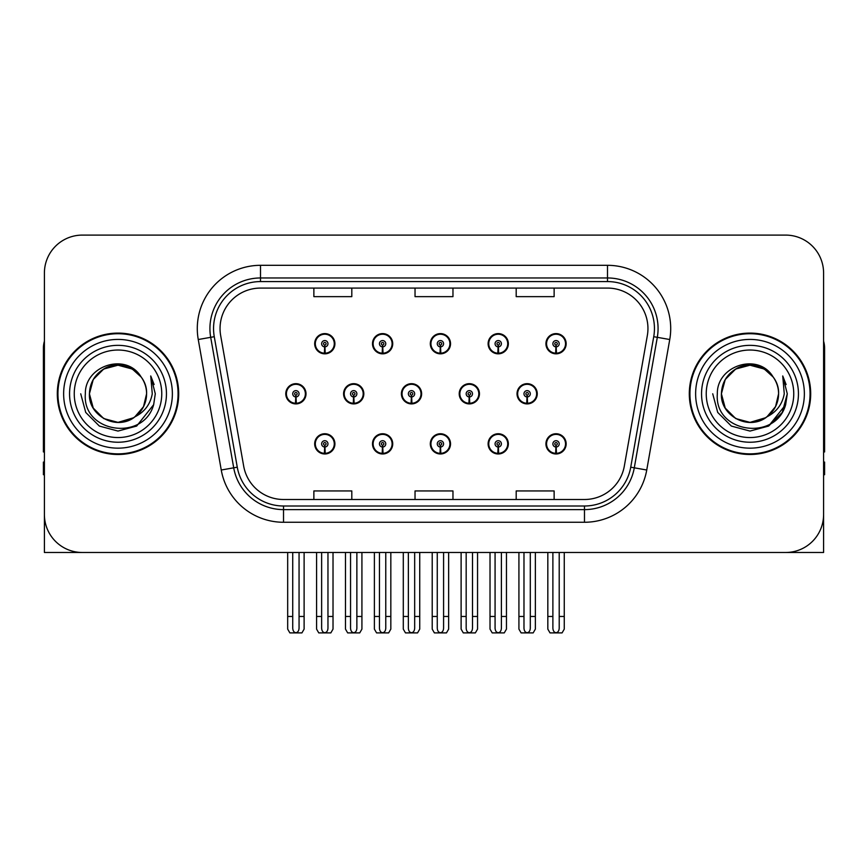<?xml version="1.0" encoding="UTF-8"?>
<svg xmlns="http://www.w3.org/2000/svg" width="868" height="868" viewBox="0 0 868 868"><rect width="100%" height="100%" fill="white"/><g stroke="black" fill="none" stroke-linecap="round" stroke-linejoin="round"><path stroke-width="1.3" d="M749.995 552.482L823.591 552.482L823.591 273.029A37.932 37.932 0 0 0 785.649 235.098L82.352 235.098A37.932 37.932 0 0 0 44.409 273.029L44.409 552.482L118.005 552.482M430.311 443.863A10.112 10.112 0 0 0 440.423 453.975A10.112 10.112 0 0 0 450.535 443.863A10.112 10.112 0 0 0 440.423 433.75A10.112 10.112 0 0 0 430.311 443.863M488.12 443.863A10.112 10.112 0 0 0 498.232 453.975A10.112 10.112 0 0 0 508.355 443.863A10.112 10.112 0 0 0 498.232 433.75A10.112 10.112 0 0 0 488.12 443.863M545.929 443.863A10.112 10.112 0 0 0 556.052 453.975A10.112 10.112 0 0 0 566.164 443.863A10.112 10.112 0 0 0 556.052 433.75A10.112 10.112 0 0 0 545.929 443.863M372.491 443.863A10.112 10.112 0 0 0 382.614 453.975A10.112 10.112 0 0 0 392.727 443.863A10.112 10.112 0 0 0 382.614 433.75A10.112 10.112 0 0 0 372.491 443.863M401.407 393.79A10.112 10.112 0 0 0 411.519 403.902A10.112 10.112 0 0 0 421.631 393.79A10.112 10.112 0 0 0 411.519 383.678A10.112 10.112 0 0 0 401.407 393.79M459.215 393.79A10.112 10.112 0 0 0 469.328 403.902A10.112 10.112 0 0 0 479.451 393.79A10.112 10.112 0 0 0 469.328 383.678A10.112 10.112 0 0 0 459.215 393.79M517.024 393.79A10.112 10.112 0 0 0 527.147 403.902A10.112 10.112 0 0 0 537.259 393.79A10.112 10.112 0 0 0 527.147 383.678A10.112 10.112 0 0 0 517.024 393.79M343.587 393.79A10.112 10.112 0 0 0 353.71 403.902A10.112 10.112 0 0 0 363.822 393.79A10.112 10.112 0 0 0 353.71 383.678A10.112 10.112 0 0 0 343.587 393.79M372.491 343.717A10.112 10.112 0 0 0 382.614 353.829A10.112 10.112 0 0 0 392.727 343.717A10.112 10.112 0 0 0 382.614 333.605A10.112 10.112 0 0 0 372.491 343.717M430.311 343.717A10.112 10.112 0 0 0 440.423 353.829A10.112 10.112 0 0 0 450.535 343.717A10.112 10.112 0 0 0 440.423 333.605A10.112 10.112 0 0 0 430.311 343.717M488.12 343.717A10.112 10.112 0 0 0 498.232 353.829A10.112 10.112 0 0 0 508.355 343.717A10.112 10.112 0 0 0 498.232 333.605A10.112 10.112 0 0 0 488.12 343.717M545.929 343.717A10.112 10.112 0 0 0 556.052 353.829A10.112 10.112 0 0 0 566.164 343.717A10.112 10.112 0 0 0 556.052 333.605A10.112 10.112 0 0 0 545.929 343.717M314.683 443.863A10.112 10.112 0 0 0 324.795 453.975A10.112 10.112 0 0 0 334.918 443.863A10.112 10.112 0 0 0 324.795 433.75A10.112 10.112 0 0 0 314.683 443.863M285.778 393.79A10.112 10.112 0 0 0 295.89 403.902A10.112 10.112 0 0 0 306.013 393.79A10.112 10.112 0 0 0 295.89 383.678A10.112 10.112 0 0 0 285.778 393.79M314.683 343.717A10.112 10.112 0 0 0 324.795 353.829A10.112 10.112 0 0 0 334.918 343.717A10.112 10.112 0 0 0 324.795 333.605A10.112 10.112 0 0 0 314.683 343.717M57.31 393.79A60.695 60.695 0 0 0 118.005 454.485A60.695 60.695 0 0 0 178.699 393.79A60.695 60.695 0 0 0 118.005 333.095A60.695 60.695 0 0 0 57.31 393.79M689.3 393.79A60.695 60.695 0 0 0 749.995 454.485A60.695 60.695 0 0 0 810.69 393.79A60.695 60.695 0 0 0 749.995 333.095A60.695 60.695 0 0 0 689.3 393.79M220.049 328.538A40.46 40.46 0 0 1 260.508 288.078L607.491 288.078A40.46 40.46 0 0 1 647.333 335.569L624.331 466.062A40.46 40.46 0 0 1 584.479 499.501L283.521 499.501A40.46 40.46 0 0 1 243.669 466.062L220.667 335.569A40.46 40.46 0 0 1 220.049 328.538M213.55 328.538A46.97 46.97 0 0 0 214.266 336.697L237.268 467.19A46.97 46.97 0 0 0 283.521 506.001L584.479 506.001A46.97 46.97 0 0 0 630.732 467.19L653.734 336.697A46.97 46.97 0 0 0 607.491 281.579L260.508 281.579A46.97 46.97 0 0 0 213.55 328.538M198.251 339.518A63.223 63.223 0 0 1 260.508 265.315L607.491 265.315A63.223 63.223 0 0 1 669.749 339.518L646.747 470.011A63.223 63.223 0 0 1 584.479 522.265L283.521 522.265A63.223 63.223 0 0 1 221.253 470.011L198.251 339.518L210.696 337.326A50.583 50.583 0 0 1 260.508 277.966L607.491 277.966A50.583 50.583 0 0 1 657.304 337.326L634.291 467.819A50.583 50.583 0 0 1 584.479 509.614L283.521 509.614A50.583 50.583 0 0 1 233.709 467.819L210.696 337.326A50.583 50.583 0 0 1 209.937 328.538M785.649 235.098L82.352 235.098M44.409 273.029L44.409 514.55A37.932 37.932 0 0 0 82.352 552.482L785.649 552.482A37.932 37.932 0 0 0 823.591 514.55L823.591 273.029M415.034 288.078L415.034 296.639L452.966 296.639L452.966 288.078M313.869 288.078L313.869 296.639L351.811 296.639L351.811 288.078M516.189 288.078L516.189 296.639L554.131 296.639L554.131 288.078M452.966 499.501L452.966 490.941L415.034 490.941L415.034 499.501M351.811 499.501L351.811 490.941L313.869 490.941L313.869 499.501M554.131 499.501L554.131 490.941L516.189 490.941L516.189 499.501M327.963 552.482L327.963 628.204C327.757 630.928 326.704 632.436 324.795 632.718C322.896 632.436 321.844 630.928 321.637 628.204L321.637 616.464L316.581 616.464L316.581 629.116L318.773 632.902L330.827 632.902L333.019 629.116L333.019 552.482M324.665 447.02L324.382 453.335A9.483 9.483 0 0 1 315.312 443.863A9.483 9.483 0 0 1 324.795 434.38A9.483 9.483 0 0 1 334.278 443.863A9.483 9.483 0 0 1 325.218 453.335L324.936 447.02A3.157 3.157 0 0 0 327.963 443.863A3.157 3.157 0 0 0 324.795 440.705A3.157 3.157 0 0 0 321.637 443.863A3.157 3.157 0 0 0 324.665 447.02L324.74 445.121A1.269 1.269 0 0 1 323.536 443.863A1.269 1.269 0 0 1 324.795 442.593A1.269 1.269 0 0 1 326.064 443.863A1.269 1.269 0 0 1 324.849 445.121L324.936 447.02M334.592 446.391L333.941 446.391M333.941 441.335L334.592 441.335M315.659 446.391L315.008 446.391M315.008 441.335L315.659 441.335M316.581 552.482L316.581 616.464M321.637 552.482L321.637 616.464M327.963 616.464L333.019 616.464M299.059 552.482L299.059 628.204C298.852 630.928 297.8 632.436 295.89 632.718C293.992 632.436 292.928 630.928 292.733 628.204L292.733 616.464L287.677 616.464L287.677 629.116L289.869 632.902L301.923 632.902L304.115 629.116L304.115 552.482M295.76 396.947L295.478 403.262A9.483 9.483 0 0 1 286.407 393.79A9.483 9.483 0 0 1 295.89 384.307A9.483 9.483 0 0 1 305.373 393.79A9.483 9.483 0 0 1 296.303 403.262L296.031 396.947A3.157 3.157 0 0 0 299.059 393.79A3.157 3.157 0 0 0 295.89 390.633A3.157 3.157 0 0 0 292.733 393.79A3.157 3.157 0 0 0 295.76 396.947L295.836 395.048A1.269 1.269 0 0 1 294.632 393.79A1.269 1.269 0 0 1 295.89 392.52A1.269 1.269 0 0 1 297.16 393.79A1.269 1.269 0 0 1 295.945 395.048L296.031 396.947M305.688 396.318L305.037 396.318M305.037 391.262L305.688 391.262M286.755 396.318L286.093 396.318M286.093 391.262L286.755 391.262M287.677 552.482L287.677 616.464M292.733 552.482L292.733 616.464M299.059 616.464L304.115 616.464M324.665 346.874L324.382 353.189A9.483 9.483 0 0 1 315.312 343.717A9.483 9.483 0 0 1 324.795 334.234A9.483 9.483 0 0 1 334.278 343.717A9.483 9.483 0 0 1 325.218 353.189L324.936 346.874A3.157 3.157 0 0 0 327.963 343.717A3.157 3.157 0 0 0 324.795 340.56A3.157 3.157 0 0 0 321.637 343.717A3.157 3.157 0 0 0 324.665 346.874L324.74 344.976A1.269 1.269 0 0 1 323.536 343.717A1.269 1.269 0 0 1 324.795 342.448A1.269 1.269 0 0 1 326.064 343.717A1.269 1.269 0 0 1 324.849 344.976L324.936 346.874M334.592 346.245L333.941 346.245M333.941 341.189L334.592 341.189M315.659 346.245L315.008 346.245M315.008 341.189L315.659 341.189M44.409 474.72L43.4 474.72L43.4 462.069L44.409 462.069M44.409 341.189A25.291 25.291 0 0 0 43.4 348.263L43.4 451.957A25.291 25.291 0 0 1 44.409 451.892M385.772 552.482L385.772 628.204C385.576 630.928 384.513 632.436 382.614 632.718C380.705 632.436 379.652 630.928 379.446 628.204L379.446 616.464L374.39 616.464L374.39 629.116L376.582 632.902L388.636 632.902L390.828 629.116L390.828 552.482M382.473 447.02L382.202 453.335A9.483 9.483 0 0 1 373.131 443.863A9.483 9.483 0 0 1 382.614 434.38A9.483 9.483 0 0 1 392.097 443.863A9.483 9.483 0 0 1 383.027 453.335L382.745 447.02A3.157 3.157 0 0 0 385.772 443.863A3.157 3.157 0 0 0 382.614 440.705A3.157 3.157 0 0 0 379.446 443.863A3.157 3.157 0 0 0 382.473 447.02L382.56 445.121A1.269 1.269 0 0 1 381.345 443.863A1.269 1.269 0 0 1 382.614 442.593A1.269 1.269 0 0 1 383.873 443.863A1.269 1.269 0 0 1 382.669 445.121L382.745 447.02M392.401 446.391L391.75 446.391M391.75 441.335L392.401 441.335M373.468 446.391L372.817 446.391M372.817 441.335L373.468 441.335M374.39 552.482L374.39 616.464M379.446 552.482L379.446 616.464M385.772 616.464L390.828 616.464M443.581 552.482L443.581 628.204C443.385 630.928 442.333 632.436 440.423 632.718C438.514 632.436 437.461 630.928 437.266 628.204L437.266 616.464L432.21 616.464L432.21 629.116L434.391 632.902L446.456 632.902L448.647 629.116L448.647 552.482M440.282 447.02L440.011 453.335A9.483 9.483 0 0 1 430.94 443.863A9.483 9.483 0 0 1 440.423 434.38A9.483 9.483 0 0 1 449.906 443.863A9.483 9.483 0 0 1 440.836 453.335L440.564 447.02A3.157 3.157 0 0 0 443.581 443.863A3.157 3.157 0 0 0 440.423 440.705A3.157 3.157 0 0 0 437.266 443.863A3.157 3.157 0 0 0 440.282 447.02L440.369 445.121A1.269 1.269 0 0 1 439.154 443.863A1.269 1.269 0 0 1 440.423 442.593A1.269 1.269 0 0 1 441.693 443.863A1.269 1.269 0 0 1 440.477 445.121L440.564 447.02M450.221 446.391L449.559 446.391M449.559 441.335L450.221 441.335M431.287 446.391L430.626 446.391M430.626 441.335L431.287 441.335M432.21 552.482L432.21 616.464M437.266 552.482L437.266 616.464M443.581 616.464L448.647 616.464M501.4 552.482L501.4 628.204C501.194 630.928 500.142 632.436 498.232 632.718C496.333 632.436 495.281 630.928 495.075 628.204L495.075 616.464L490.019 616.464L490.019 629.116L492.21 632.902L504.265 632.902L506.456 629.116L506.456 552.482M498.102 447.02L497.82 453.335A9.483 9.483 0 0 1 488.749 443.863A9.483 9.483 0 0 1 498.232 434.38A9.483 9.483 0 0 1 507.715 443.863A9.483 9.483 0 0 1 498.644 453.335L498.373 447.02A3.157 3.157 0 0 0 501.4 443.863A3.157 3.157 0 0 0 498.232 440.705A3.157 3.157 0 0 0 495.075 443.863A3.157 3.157 0 0 0 498.102 447.02L498.178 445.121A1.269 1.269 0 0 1 496.973 443.863A1.269 1.269 0 0 1 498.232 442.593A1.269 1.269 0 0 1 499.501 443.863A1.269 1.269 0 0 1 498.286 445.121L498.373 447.02M508.03 446.391L507.379 446.391M507.379 441.335L508.03 441.335M489.096 446.391L488.445 446.391M488.445 441.335L489.096 441.335M490.019 552.482L490.019 616.464M495.075 552.482L495.075 616.464M501.4 616.464L506.456 616.464M559.209 552.482L559.209 628.204C559.014 630.928 557.95 632.436 556.052 632.718C554.142 632.436 553.09 630.928 552.883 628.204L552.883 616.464L547.827 616.464L547.827 629.116L550.019 632.902L562.073 632.902L564.265 629.116L564.265 552.482M555.911 447.02L555.639 453.335A9.483 9.483 0 0 1 546.569 443.863A9.483 9.483 0 0 1 556.052 434.38A9.483 9.483 0 0 1 565.535 443.863A9.483 9.483 0 0 1 556.464 453.335L556.182 447.02A3.157 3.157 0 0 0 559.209 443.863A3.157 3.157 0 0 0 556.052 440.705A3.157 3.157 0 0 0 552.883 443.863A3.157 3.157 0 0 0 555.911 447.02L555.997 445.121A1.269 1.269 0 0 1 554.782 443.863A1.269 1.269 0 0 1 556.052 442.593A1.269 1.269 0 0 1 557.31 443.863A1.269 1.269 0 0 1 556.106 445.121L556.182 447.02M565.838 446.391L565.187 446.391M565.187 441.335L565.838 441.335M546.905 446.391L546.254 446.391M546.254 441.335L546.905 441.335M547.827 552.482L547.827 616.464M552.883 552.482L552.883 616.464M559.209 616.464L564.265 616.464M356.867 552.482L356.867 628.204C356.661 630.928 355.609 632.436 353.71 632.718C351.8 632.436 350.748 630.928 350.542 628.204L350.542 616.464L345.486 616.464L345.486 629.116L347.677 632.902L359.732 632.902L361.923 629.116L361.923 552.482M353.569 396.947L353.287 403.262A9.483 9.483 0 0 1 344.216 393.79A9.483 9.483 0 0 1 353.71 384.307A9.483 9.483 0 0 1 363.193 393.79A9.483 9.483 0 0 1 354.122 403.262L353.84 396.947A3.157 3.157 0 0 0 356.867 393.79A3.157 3.157 0 0 0 353.71 390.633A3.157 3.157 0 0 0 350.542 393.79A3.157 3.157 0 0 0 353.569 396.947L353.645 395.048A1.269 1.269 0 0 1 352.441 393.79A1.269 1.269 0 0 1 353.71 392.52A1.269 1.269 0 0 1 354.969 393.79A1.269 1.269 0 0 1 353.764 395.048L353.84 396.947M363.497 396.318L362.846 396.318M362.846 391.262L363.497 391.262M344.563 396.318L343.912 396.318M343.912 391.262L344.563 391.262M345.486 552.482L345.486 616.464M350.542 552.482L350.542 616.464M356.867 616.464L361.923 616.464M414.676 552.482L414.676 628.204C414.481 630.928 413.428 632.436 411.519 632.718C409.609 632.436 408.557 630.928 408.361 628.204L408.361 616.464L403.294 616.464L403.294 629.116L405.486 632.902L417.551 632.902L419.732 629.116L419.732 552.482M411.378 396.947L411.106 403.262A9.483 9.483 0 0 1 402.036 393.79A9.483 9.483 0 0 1 411.519 384.307A9.483 9.483 0 0 1 421.002 393.79A9.483 9.483 0 0 1 411.931 403.262L411.66 396.947A3.157 3.157 0 0 0 414.676 393.79A3.157 3.157 0 0 0 411.519 390.633A3.157 3.157 0 0 0 408.361 393.79A3.157 3.157 0 0 0 411.378 396.947L411.465 395.048A1.269 1.269 0 0 1 410.249 393.79A1.269 1.269 0 0 1 411.519 392.52A1.269 1.269 0 0 1 412.777 393.79A1.269 1.269 0 0 1 411.573 395.048L411.66 396.947M421.316 396.318L420.654 396.318M420.654 391.262L421.316 391.262M402.372 396.318L401.721 396.318M401.721 391.262L402.372 391.262M403.294 552.482L403.294 616.464M408.361 552.482L408.361 616.464M414.676 616.464L419.732 616.464M472.496 552.482L472.496 628.204C472.29 630.928 471.237 632.436 469.328 632.718C467.418 632.436 466.366 630.928 466.17 628.204L466.17 616.464L461.114 616.464L461.114 629.116L463.306 632.902L475.36 632.902L477.552 629.116L477.552 552.482M469.187 396.947L468.915 403.262A9.483 9.483 0 0 1 459.845 393.79A9.483 9.483 0 0 1 469.328 384.307A9.483 9.483 0 0 1 478.81 393.79A9.483 9.483 0 0 1 469.74 403.262L469.469 396.947A3.157 3.157 0 0 0 472.496 393.79A3.157 3.157 0 0 0 469.328 390.633A3.157 3.157 0 0 0 466.17 393.79A3.157 3.157 0 0 0 469.187 396.947L469.273 395.048A1.269 1.269 0 0 1 468.069 393.79A1.269 1.269 0 0 1 469.328 392.52A1.269 1.269 0 0 1 470.597 393.79A1.269 1.269 0 0 1 469.382 395.048L469.469 396.947M479.125 396.318L478.474 396.318M478.474 391.262L479.125 391.262M460.192 396.318L459.53 396.318M459.53 391.262L460.192 391.262M461.114 552.482L461.114 616.464M466.17 552.482L466.17 616.464M472.496 616.464L477.552 616.464M530.305 552.482L530.305 628.204C530.098 630.928 529.046 632.436 527.147 632.718C525.238 632.436 524.185 630.928 523.979 628.204L523.979 616.464L518.923 616.464L518.923 629.116L521.115 632.902L533.169 632.902L535.361 629.116L535.361 552.482M527.006 396.947L526.724 403.262A9.483 9.483 0 0 1 517.654 393.79A9.483 9.483 0 0 1 527.147 384.307A9.483 9.483 0 0 1 536.63 393.79A9.483 9.483 0 0 1 527.56 403.262L527.277 396.947A3.157 3.157 0 0 0 530.305 393.79A3.157 3.157 0 0 0 527.147 390.633A3.157 3.157 0 0 0 523.979 393.79A3.157 3.157 0 0 0 527.006 396.947L527.082 395.048A1.269 1.269 0 0 1 525.878 393.79A1.269 1.269 0 0 1 527.147 392.52A1.269 1.269 0 0 1 528.406 393.79A1.269 1.269 0 0 1 527.202 395.048L527.277 396.947M536.934 396.318L536.283 396.318M536.283 391.262L536.934 391.262M518.001 396.318L517.35 396.318M517.35 391.262L518.001 391.262M518.923 552.482L518.923 616.464M523.979 552.482L523.979 616.464M530.305 616.464L535.361 616.464M382.473 346.874L382.202 353.189A9.483 9.483 0 0 1 373.131 343.717A9.483 9.483 0 0 1 382.614 334.234A9.483 9.483 0 0 1 392.097 343.717A9.483 9.483 0 0 1 383.027 353.189L382.745 346.874A3.157 3.157 0 0 0 385.772 343.717A3.157 3.157 0 0 0 382.614 340.56A3.157 3.157 0 0 0 379.446 343.717A3.157 3.157 0 0 0 382.473 346.874L382.56 344.976A1.269 1.269 0 0 1 381.345 343.717A1.269 1.269 0 0 1 382.614 342.448A1.269 1.269 0 0 1 383.873 343.717A1.269 1.269 0 0 1 382.669 344.976L382.745 346.874M392.401 346.245L391.75 346.245M391.75 341.189L392.401 341.189M373.468 346.245L372.817 346.245M372.817 341.189L373.468 341.189M440.282 346.874L440.011 353.189A9.483 9.483 0 0 1 430.94 343.717A9.483 9.483 0 0 1 440.423 334.234A9.483 9.483 0 0 1 449.906 343.717A9.483 9.483 0 0 1 440.836 353.189L440.564 346.874A3.157 3.157 0 0 0 443.581 343.717A3.157 3.157 0 0 0 440.423 340.56A3.157 3.157 0 0 0 437.266 343.717A3.157 3.157 0 0 0 440.282 346.874L440.369 344.976A1.269 1.269 0 0 1 439.154 343.717A1.269 1.269 0 0 1 440.423 342.448A1.269 1.269 0 0 1 441.693 343.717A1.269 1.269 0 0 1 440.477 344.976L440.564 346.874M450.221 346.245L449.559 346.245M449.559 341.189L450.221 341.189M431.287 346.245L430.626 346.245M430.626 341.189L431.287 341.189M498.102 346.874L497.82 353.189A9.483 9.483 0 0 1 488.749 343.717A9.483 9.483 0 0 1 498.232 334.234A9.483 9.483 0 0 1 507.715 343.717A9.483 9.483 0 0 1 498.644 353.189L498.373 346.874A3.157 3.157 0 0 0 501.4 343.717A3.157 3.157 0 0 0 498.232 340.56A3.157 3.157 0 0 0 495.075 343.717A3.157 3.157 0 0 0 498.102 346.874L498.178 344.976A1.269 1.269 0 0 1 496.973 343.717A1.269 1.269 0 0 1 498.232 342.448A1.269 1.269 0 0 1 499.501 343.717A1.269 1.269 0 0 1 498.286 344.976L498.373 346.874M508.03 346.245L507.379 346.245M507.379 341.189L508.03 341.189M489.096 346.245L488.445 346.245M488.445 341.189L489.096 341.189M555.911 346.874L555.639 353.189A9.483 9.483 0 0 1 546.569 343.717A9.483 9.483 0 0 1 556.052 334.234A9.483 9.483 0 0 1 565.535 343.717A9.483 9.483 0 0 1 556.464 353.189L556.182 346.874A3.157 3.157 0 0 0 559.209 343.717A3.157 3.157 0 0 0 556.052 340.56A3.157 3.157 0 0 0 552.883 343.717A3.157 3.157 0 0 0 555.911 346.874L555.997 344.976A1.269 1.269 0 0 1 554.782 343.717A1.269 1.269 0 0 1 556.052 342.448A1.269 1.269 0 0 1 557.31 343.717A1.269 1.269 0 0 1 556.106 344.976L556.182 346.874M565.838 346.245L565.187 346.245M565.187 341.189L565.838 341.189M546.905 346.245L546.254 346.245M546.254 341.189L546.905 341.189M161.763 393.79A43.758 43.758 0 0 1 118.005 437.548A43.758 43.758 0 0 1 74.247 393.79A43.758 43.758 0 0 1 118.005 350.032A43.758 43.758 0 0 1 161.763 393.79M133.596 417.747L118.005 422.38L103.715 418.55L93.245 408.079L89.415 393.79C89.805 383.005 94.569 374.759 103.715 369.03C121.531 357.627 147.56 372.654 146.594 393.79C146.204 404.564 141.441 412.821 132.294 418.55C114.478 429.953 88.449 414.926 89.415 393.79C88.21 416.445 117.842 431.027 135.039 416.749A28.59 28.59 0 0 0 141.169 377.037C126.468 351.996 84.728 365.493 85.346 393.79C82.037 433.002 143.578 441.801 153.658 404.683L155.285 393.79L150.739 375.963L152.269 393.79C150.327 404.304 144.576 411.953 135.039 416.749L132.294 418.55L118.005 422.38L103.715 418.55L93.245 408.079L89.415 393.79L93.245 379.5L103.715 369.03M57.939 393.79A60.066 60.066 0 0 1 118.005 333.724A60.066 60.066 0 0 1 178.07 393.79A60.066 60.066 0 0 1 118.005 453.856A60.066 60.066 0 0 1 57.939 393.79M146.594 393.79C146.204 404.564 141.441 412.821 132.294 418.55C114.478 429.953 88.449 414.926 89.415 393.79C89.805 383.005 94.569 374.759 103.715 369.03C121.531 357.627 147.56 372.654 146.594 393.79L143.502 406.701L134.779 416.933M112.265 365.786C98.127 369.659 90.511 379.001 89.415 393.79L93.245 379.5L103.715 369.03L118.005 365.2L132.294 369.03L141.169 377.037M150.739 375.963L154.113 384.524M153.658 404.683L136.645 426.069L118.005 431.07L99.364 426.069L85.726 412.43L80.724 393.79M823.591 462.069L824.6 462.069L824.6 474.72L823.591 474.72M823.591 341.189A25.291 25.291 0 0 1 824.6 348.263L824.6 451.957A25.291 25.291 0 0 0 823.591 451.892M793.753 393.79A43.758 43.758 0 0 1 749.995 437.548A43.758 43.758 0 0 1 706.237 393.79A43.758 43.758 0 0 1 749.995 350.032A43.758 43.758 0 0 1 793.753 393.79M765.587 417.747L749.995 422.38L735.706 418.55L725.236 408.079L721.406 393.79C721.796 383.005 726.559 374.759 735.706 369.03C753.522 357.627 779.551 372.654 778.585 393.79C778.195 404.564 773.431 412.821 764.285 418.55C746.469 429.953 720.44 414.926 721.406 393.79C720.201 416.445 749.833 431.027 767.03 416.749A28.59 28.59 0 0 0 773.16 377.037C758.458 351.996 716.718 365.493 717.337 393.79C714.028 433.002 775.569 441.801 785.649 404.683L787.276 393.79L782.73 375.963L784.26 393.79C782.318 404.304 776.567 411.953 767.03 416.749L764.285 418.55L749.995 422.38L735.706 418.55L725.236 408.079L721.406 393.79L725.236 379.5L735.706 369.03M689.93 393.79A60.066 60.066 0 0 1 749.995 333.724A60.066 60.066 0 0 1 810.061 393.79A60.066 60.066 0 0 1 749.995 453.856A60.066 60.066 0 0 1 689.93 393.79M778.585 393.79C778.195 404.564 773.431 412.821 764.285 418.55C746.469 429.953 720.44 414.926 721.406 393.79C721.796 383.005 726.559 374.759 735.706 369.03C753.522 357.627 779.551 372.654 778.585 393.79L775.569 406.571L767.008 416.759M744.256 365.786C730.118 369.659 722.501 379.001 721.406 393.79L725.236 379.5L735.706 369.03L749.995 365.2L764.285 369.03L773.16 377.037M782.73 375.963L786.104 384.535M785.649 404.683L768.636 426.069L749.995 431.07L731.355 426.069L717.717 412.43L712.715 393.79L717.717 412.43L731.355 426.069L749.995 431.07L768.636 426.069L782.274 412.43L787.276 393.79M607.491 265.315L607.491 281.579M210.696 337.326L214.266 336.697M283.521 522.265L283.521 506.001M584.479 506.001L584.479 522.265M630.732 467.19L646.747 470.011M221.253 470.011L237.268 467.19M653.734 336.697L669.749 339.518M260.508 265.315L260.508 281.579M324.382 453.335A9.483 9.483 0 0 1 315.312 443.863M295.478 403.262A9.483 9.483 0 0 1 286.407 393.79M324.382 353.189A9.483 9.483 0 0 1 315.312 343.717M382.202 453.335A9.483 9.483 0 0 1 373.131 443.863M440.011 453.335A9.483 9.483 0 0 1 430.94 443.863M497.82 453.335A9.483 9.483 0 0 1 488.749 443.863M555.639 453.335A9.483 9.483 0 0 1 546.569 443.863M353.287 403.262A9.483 9.483 0 0 1 344.216 393.79M411.106 403.262A9.483 9.483 0 0 1 402.036 393.79M468.915 403.262A9.483 9.483 0 0 1 459.845 393.79M526.724 403.262A9.483 9.483 0 0 1 517.654 393.79M382.202 353.189A9.483 9.483 0 0 1 373.131 343.717M440.011 353.189A9.483 9.483 0 0 1 430.94 343.717M497.82 353.189A9.483 9.483 0 0 1 488.749 343.717M555.639 353.189A9.483 9.483 0 0 1 546.569 343.717M166.45 393.79A48.445 48.445 0 0 1 118.005 442.235A48.445 48.445 0 0 1 69.559 393.79A48.445 48.445 0 0 1 118.005 345.345A48.445 48.445 0 0 1 166.45 393.79M63.635 393.79A54.369 54.369 0 0 1 118.005 339.421A54.369 54.369 0 0 1 172.374 393.79A54.369 54.369 0 0 1 118.005 448.159A54.369 54.369 0 0 1 63.635 393.79M798.441 393.79A48.445 48.445 0 0 1 749.995 442.235A48.445 48.445 0 0 1 701.55 393.79A48.445 48.445 0 0 1 749.995 345.345A48.445 48.445 0 0 1 798.441 393.79M695.626 393.79A54.369 54.369 0 0 1 749.995 339.421A54.369 54.369 0 0 1 804.365 393.79A54.369 54.369 0 0 1 749.995 448.159A54.369 54.369 0 0 1 695.626 393.79"/></g></svg>
